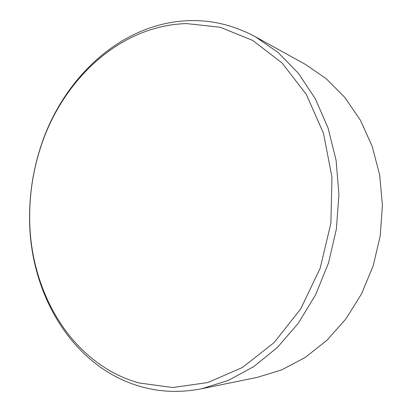 <?xml version="1.0" encoding="UTF-8"?>
<svg xmlns="http://www.w3.org/2000/svg" width="412" height="412" viewBox="0 0 412 412"><rect width="100%" height="100%" fill="white"/><g stroke="black" fill="none" stroke-linecap="round" stroke-linejoin="round"><path stroke-width="0.62" d="M201.741 388.722L257.351 377.356L281.757 369.863L305.22 357.456L326.901 340.322L345.956 318.867L361.612 293.725L373.2 265.735L380.235 235.891L382.418 205.31L379.699 175.136L372.252 146.471L360.459 120.309L344.875 97.495L326.175 78.656L305.117 64.226L255.419 36.797C234.021 25.292 211.948 19.915 189.201 20.657C119.974 22.763 60.904 80.134 39.748 149.855C33.017 171.562 29.628 193.779 29.582 216.506C28.861 292.015 71.41 367.025 140.863 386.626C160.314 392.152 180.605 392.847 201.741 388.722L228.135 380.503L253.653 366.69L277.358 347.465L298.303 323.266L315.597 294.807L328.477 263.062L336.367 229.201L338.932 194.526L336.104 160.386L328.081 128.065L315.304 98.725L298.406 73.305L278.167 52.509L255.419 36.797M138.957 382.944L172.71 387.527L207.844 382.547L242.395 367.509L274.124 342.599L300.755 308.851L320.201 268.176L330.877 223.252L331.964 177.227L323.497 133.339L306.363 94.508L282.107 63.026L252.659 40.376L220.106 27.238L186.44 23.582C118.61 25.467 60.492 81.782 39.681 150.39C33.058 171.752 29.726 193.609 29.679 215.976C28.964 290.28 70.864 363.935 138.957 382.944M29.679 215.976L29.582 216.506M39.681 150.39L39.748 149.855"/></g></svg>
